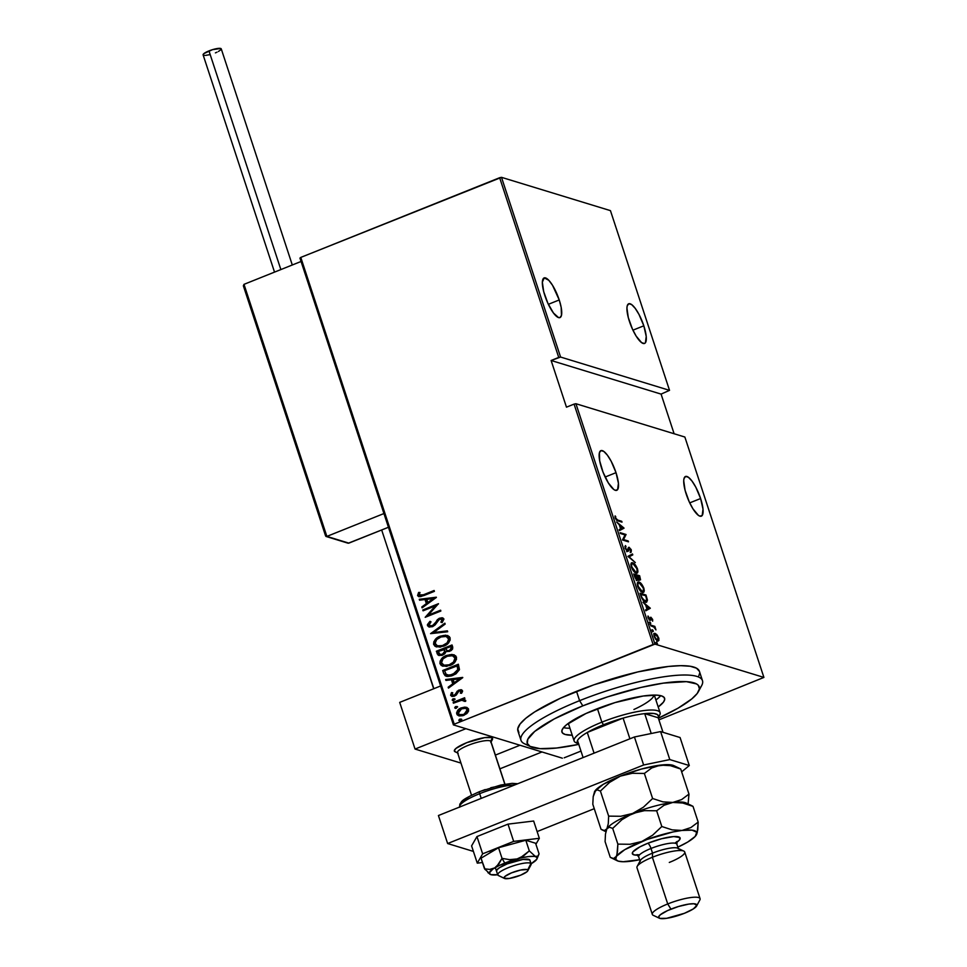 <?xml version="1.0" encoding="UTF-8"?>
<svg xmlns="http://www.w3.org/2000/svg" width="967" height="967" viewBox="0 0 967 967"><rect width="100%" height="100%" fill="white"/><g stroke="black" fill="none" stroke-linecap="round" stroke-linejoin="round"><path stroke-width="1.45" d="M616.015 472.67A21.371 6.007 -111.8 0 1 616.777 490.305A21.371 6.007 -111.8 0 1 601.631 468.27A21.371 6.007 -111.8 0 1 600.882 450.634A21.371 6.007 -111.8 0 1 616.015 472.67L605.149 477.021L616.015 472.67L611.18 461.271L607.397 455.191L603.831 451.444L601.027 450.586L599.407 452.749L599.685 460.848L603.045 472.186L608.352 482.944L613.815 489.495L615.35 490.305L617.599 489.64L618.433 483.319L616.015 472.67M559.228 299.951A21.371 6.007 -111.8 0 1 559.99 317.587A21.371 6.007 -111.8 0 1 544.856 295.564A21.371 6.007 -111.8 0 1 544.095 277.928A21.371 6.007 -111.8 0 1 559.228 299.951L548.362 304.315L559.228 299.951L552.52 285.289L548.773 280.273L544.24 277.867L542.342 282.171L543.72 291.732L547.902 303.324L553.475 313.03L558.563 317.599L559.845 317.647L561.464 315.472L561.186 307.385L559.228 299.951M643.817 325.806A21.371 6.007 -111.8 0 1 644.578 343.442A21.371 6.007 -111.8 0 1 629.432 321.419A21.371 6.007 -111.8 0 1 628.683 303.783A21.371 6.007 -111.8 0 1 643.817 325.806L632.938 330.17L643.817 325.806L638.982 314.42L635.198 308.34L631.632 304.581L628.828 303.723L627.208 305.898L626.93 308.038L628.296 317.587L632.478 329.179L636.153 336.093L641.617 342.644L644.421 343.503L645.4 342.777L646.222 336.468L643.817 325.806M700.604 498.525A21.371 6.007 -111.8 0 1 701.353 516.16A21.371 6.007 -111.8 0 1 686.219 494.125A21.371 6.007 -111.8 0 1 685.458 476.489A21.371 6.007 -111.8 0 1 700.604 498.525L689.725 502.876L700.604 498.525L695.769 487.126L691.985 481.046L688.419 477.299L685.615 476.441L683.995 478.605L683.717 480.744L685.083 490.293L689.266 501.885L692.94 508.799L698.404 515.351L699.927 516.16L702.187 515.496L703.009 509.174L700.604 498.525M654.961 644.119L575.933 403.723L684.866 437.036L763.906 677.42L654.961 644.119L763.906 677.42L658.914 719.859L763.906 677.42L684.866 437.036L575.933 403.723L574.072 404.109L653.112 644.506L454.248 724.186L300.785 257.415L499.649 177.723L558.733 357.427L551.117 360.486L566.469 407.167L574.072 404.109L566.469 407.167L551.117 360.486L560.582 357.053L501.498 177.336L610.443 210.637L669.527 390.354L560.582 357.053L669.527 390.354L661.077 394.101L669.527 390.354L610.443 210.637L501.498 177.336L560.582 357.053L558.733 357.427L499.649 177.723L501.498 177.336L300.785 257.415L454.248 724.186L654.961 644.119L653.112 644.506L574.072 404.109L575.933 403.723L654.961 644.119M656.581 642.354L657.391 643.949L656.762 642.439L657.137 644.034L656.363 643.043M652.459 629.783L653.257 631.378L652.628 629.88L653.003 631.463L652.241 630.472M649.909 622.035L650.706 623.63L650.078 622.132L650.453 623.715L649.691 622.724M650.32 608.219L643.019 602.223L645.654 605.052L646.996 609.137L645.533 609.899L645.835 610.806L650.32 608.219L649.486 608.787L650.32 608.219L643.019 602.223L645.654 605.052L646.996 609.137L645.533 609.899L645.835 610.806L650.32 608.219M639.235 583.077L637.7 582.436L639.066 582.17C637.422 581.433 636.951 582.799 637.64 586.268C639.344 590.051 640.94 592.046 642.402 592.239C644.058 593.001 644.542 591.623 643.829 588.093L643.829 588.093C642.112 584.334 640.517 582.364 639.066 582.17L637.797 582.303L637.205 583.935L638.812 588.83L642.402 592.239L643.841 591.973L644.288 590.462L641.979 584.576L639.574 582.388L638.172 582.533L639.03 582.944M632.889 563.809L631.354 563.169L632.732 562.903C631.088 562.165 630.617 563.531 631.294 567C633.01 570.784 634.606 572.766 636.056 572.972C637.724 573.733 638.208 572.355 637.495 568.826L637.495 568.826C635.778 565.066 634.183 563.096 632.732 562.903L631.463 563.036L630.871 564.668L632.478 569.563L636.056 572.972L637.35 572.851L637.942 571.195L635.645 565.296L633.24 563.108L631.838 563.265L632.696 563.676M627.595 551.347L628.755 549.667L627.958 549.993L628.755 549.667L628.925 548.555L628.175 548.857L629.481 548.156L631.149 552.242L631.33 550.054L629.179 547.31L627.801 550.344L626.701 550.767L627.329 550.513L625.238 548.507L626 546.512L624.875 546.512L626 546.512L625.431 545.593L625.093 548.12L627.039 551.057L628.417 551.021L629.481 548.156L631.149 552.242L631.088 549.437L628.768 547.298L627.148 550.441L625.782 548.555L625.431 545.593L625.093 548.12L628.054 551.347M623.933 527.994L616.644 521.999L619.279 524.839L620.621 528.913L619.158 529.674L619.46 530.593L624.005 528.212L623.111 528.574L623.933 527.994L616.644 521.999L619.279 524.839L620.621 528.913L619.158 529.674L619.46 530.593L623.933 527.994M617.792 520.089L616.221 519.074L615.109 515.882L615.266 518.227L616.716 520.343L622.011 522.132L621.733 521.298L616.898 520.451L621.733 521.298L617.792 520.089L615.822 518.264L615.109 515.882L615.193 518.01L618.01 520.911L622.011 522.132L621.733 521.298L620.887 521.793L616.898 520.451L617.792 520.089M620.427 533.518L625.081 534.944L622.567 540.009L628.49 541.822L628.212 540.988L623.546 539.562L626.072 534.497L620.149 532.684L620.427 533.518L625.081 534.944L622.506 539.828L628.49 541.822L628.212 540.988L623.546 539.562L626.072 534.497L620.149 532.684L620.427 533.518M627.934 556.351L635.307 562.564L629.106 556.811L632.781 554.889L632.478 553.97L627.934 556.351L635.307 562.564L629.106 556.811L632.781 554.889L632.478 553.97L627.934 556.351M637.253 580.115L638.147 578.665L639.755 580.127L639.634 575.752L638.74 576.114L633.953 574.652L639.634 575.752L633.723 573.951L635.21 578.036L637.253 580.115L638.147 578.665L639.405 579.97L640.553 579.813L639.634 575.752L633.723 573.951L634.57 576.537L637.785 580.115L636.89 580.478M645.557 602.054L647.419 599.999L646.742 600.265L647.419 599.999L645.98 595.019L645.074 595.382L640.287 593.919L645.98 595.019L640.057 593.218L643.007 600.132L646.633 602.115L647.443 600.205L645.98 595.019L640.057 593.218L641.048 596.228C642.62 600.036 644.131 601.982 645.557 602.054L646.693 602.09L645.799 602.453M652.652 619.472L650.731 617.224L649.498 619.4L647.999 615.991L649.606 620.161L650.598 620.246L651.19 618.094L652.652 621.189L652.652 619.472L650.9 617.248L650.078 619.424L651.19 618.094L652.652 621.189L652.652 619.472M650.525 625.057L654.139 627.22L655.952 629.916L654.852 626.374L650.525 625.057L653.789 626.967L655.952 629.916L654.852 626.374L650.525 625.057M658.152 640.033L658.019 640.831L658.914 640.468L658.708 637.918L656.569 634.352L654.574 633.433L653.982 635.597L655.469 639.042L658.08 641.073L658.95 638.776L657.294 635.198L655.227 633.458L653.632 633.808M299.951 258.104L453.414 724.887L562.359 758.188L453.414 724.887L454.248 724.186L453.414 724.887L299.951 258.104L300.785 257.415L299.951 258.104M564.208 757.802L580.974 751.081L564.208 757.802M674.108 433.736L661.077 394.101L551.117 360.486L661.077 394.101L674.108 433.736M458.914 715.846L456.738 713.948L458.745 715.798L463.882 715.35L467.617 712.727L468.596 709.198L464.68 707.107L460.933 708.013L457.971 710.116L456.593 712.909L457.234 714.855L459.325 715.943L462.915 715.689L466.807 713.573L468.584 711.083L468.415 708.763L466.735 707.409M453.16 702.344L453.426 703.19L462.081 700.108L463.677 700.265L464.208 701.401L465.756 700.652L463.205 699.274L464.885 698.597L464.607 697.763L453.16 702.344L464.68 697.969L453.16 702.344L453.426 703.19L461.271 700.241L465.586 701.401L465.707 700.41L463.205 699.274L464.885 698.597L464.607 697.763L453.16 702.344M462.528 690.752L460.921 689.713L458.467 690.281L455.288 694.584L453.644 695.43L452.157 694.995L452.725 692.747L451.48 692.59L450.598 695.285L451.831 696.361L454.067 696.264L456.267 695.031L458.987 691.018L460.993 691.054L460.352 693.109L461.525 693.303L462.564 691.453L461.537 689.822L458.914 690.087L454.272 695.261L452 694.693L452.725 692.747L451.48 692.59L450.598 695.285L451.734 696.325L454.611 696.071L459.24 690.897L461.114 691.284L460.352 693.109L461.525 693.303L462.528 690.752M443.672 673.516L445.158 675.752L447.697 676.465L451.662 675.873L455.94 673.866L459.385 669.78L458.358 664.232L442.693 670.506L443.672 673.516L443.031 670.614L443.672 673.516L446.162 676.223L452.943 675.413L459.458 669.49L458.358 664.232L442.693 670.506L458.431 664.438L443.031 670.614L443.672 673.516M436.347 651.238L438.124 655.106L441.907 655.372L444.796 653.801L446.041 651.589L451.045 650.646L452.592 649.014L452.737 647.153L452.024 644.965L436.347 651.238L452.097 645.17L436.347 651.238L438.873 655.457L442.656 655.118L446.041 651.589L449.728 651.335L452.629 646.79L452.024 644.965L436.347 651.238M430.569 633.651L447.685 631.765L447.395 630.847L433.627 632.539L445.171 624.09L444.868 623.183L430.569 633.651L444.953 623.461L430.569 633.651L447.685 631.765L447.395 630.847L433.627 632.539L445.171 624.09L444.868 623.183L430.569 633.651M423.062 610.818L435.392 605.874L425.19 617.309L440.867 611.023L440.601 610.189L428.236 615.145L438.462 603.698L422.784 609.984L423.062 610.818L435.392 605.874L425.19 617.309L440.867 611.023L440.601 610.189L428.236 615.145L438.462 603.698L422.784 609.984L423.062 610.818M423.691 594.681L419.859 595.539L419.158 594.572L419.992 592.481L418.614 592.445L417.659 595.72L420.5 596.687L434.401 591.345L434.123 590.499L424.029 594.79L434.195 590.716L424.029 594.79L419.207 594.935L419.992 592.481L418.614 592.445L417.575 595.515L418.759 596.639L423.812 595.587L434.401 591.345L434.123 590.499L423.691 594.681M436.322 597.207L419.267 599.298L419.569 600.205L425.033 599.54L426.374 603.613L421.793 606.974L422.095 607.88L436.395 597.413L419.267 599.298L419.569 600.205L425.033 599.54L426.374 603.613L421.793 606.974L422.095 607.88L436.322 597.207M427.474 625.625L429.058 626.991L432.612 626.664L435.126 624.924L439.356 619.267L442.161 619.267L440.904 622.216L442.137 622.615L443.962 619.049L441.992 617.756L438.933 618.481L433.784 624.851L431.318 626.084L429.082 624.996L431.004 621.829L429.94 621.334L427.402 624.646L427.813 625.722L430.279 621.443L427.474 625.625L428.961 626.954L432.612 626.664L439.888 619.013L442.318 619.581L440.904 622.216L442.137 622.615L443.962 619.049L442.656 617.889L439.538 618.203L432.358 625.818L430.206 626L429.082 624.996L431.004 621.829L429.94 621.334L427.474 625.625M436.528 646.947L433.687 644.506L436.371 646.899L443.575 646.21C447.83 644.844 450.006 642.04 450.138 637.821L447.407 635.464L438.909 636.769L433.857 641.665L433.591 644.167L434.896 646.186L440.215 647.141L447.286 644.095L450.211 639.997L449.413 636.624L445.642 635.174L440.19 636.189L447.588 635.524M442.874 666.215L440.021 663.773L442.705 666.166L449.909 665.477C454.164 664.111 456.351 661.319 456.472 657.101L453.753 654.732L445.243 656.037L440.19 660.944L439.925 663.435L441.23 665.465L446.549 666.408L453.62 663.362L456.545 659.264L455.747 655.892L451.976 654.441L446.536 655.457L453.922 654.792M462.697 677.42L445.654 679.523L445.944 680.43L451.42 679.765L452.749 683.838L448.168 687.199L448.47 688.105L462.77 677.637L445.654 679.523L445.944 680.43L451.42 679.765L452.749 683.838L448.168 687.199L448.47 688.105L462.697 677.42M452.834 700.579L452.193 700.12L453.777 700.434L454.804 699.081L452.822 698.972L452.169 700.011L452.907 700.579L454.841 699.31L453.221 698.766L455.143 699.177M457.355 706.829L455.771 706.514L454.744 707.88L455.372 708.315L454.744 707.88L456.327 708.195L457.355 706.829L455.372 706.72L454.72 707.759L455.457 708.327L457.391 707.058L455.771 706.514L457.693 706.925M461.489 719.4L459.905 719.085L458.878 720.439L459.494 720.886L458.878 720.439L460.461 720.753L461.489 719.4L459.506 719.291L458.841 720.21L459.579 720.899L461.513 719.629L459.905 719.085L461.827 719.496M418.941 596.687L417.575 595.515L418.614 592.445L419.932 592.578L418.953 592.553L417.841 594.79L419.134 596.76M420.089 595.599L419.207 594.935M419.545 595.043L424.029 594.79L421.697 595.612M421.008 595.732L419.92 595.515M422.337 607.711L421.793 606.974L426.713 603.722L425.371 599.637L426.713 603.722L422.132 607.071L422.337 607.711M419.871 600.181L419.267 599.298L436.371 597.34L419.605 599.407L419.871 600.181M433.675 598.621L427.849 602.55L426.785 599.322L433.675 598.621M423.328 610.709L422.784 609.984L438.462 603.94L423.123 610.08L423.328 610.709M428.574 615.242L440.662 610.407L428.574 615.242M425.504 617.188L435.73 605.983L425.504 617.188M430.375 626.048L434.123 624.96L437.338 619.69L439.538 618.203L442.826 617.937M442.245 619.134L442.644 620.463L441.242 622.313L442.137 622.603L440.904 622.216L442.656 619.69L441.714 618.916M441.895 618.965L442.318 619.581M429.13 627.003L427.813 625.722L429.396 627.087M442.934 617.973L438.16 619.327L433.458 625.516L429.989 625.842M433.965 632.648L447.431 630.992L433.965 632.648M440.19 636.189C436.008 637.567 433.832 640.335 433.687 644.506L434.026 644.614C434.171 640.444 436.347 637.664 440.529 636.298L440.19 636.189M447.999 635.645L443.212 635.488L438.015 637.579M436.891 638.401L435.815 639.38M434.92 640.492L433.857 643.913L435.827 646.657M433.845 643.188L433.857 643.913M437.797 645.98L443.648 645.472L437.616 645.92L435.283 643.829C435.355 640.432 437.084 638.16 440.481 637.023L446.162 636.467L448.543 638.51C448.458 641.943 446.718 644.24 443.309 645.376L443.648 645.472C447.056 644.336 448.797 642.052 448.881 638.619L446.5 636.576L448.954 638.897L447.866 642.475L443.648 645.472L438.643 646.198M446.174 636.467L448.664 639.09L447.141 642.825L442.221 645.751L437.229 645.787L435.15 643.26L436.673 639.562L441.556 636.649L446.343 636.528M439.054 655.505L437.205 653.837L436.685 651.347L437.688 654.308L439.163 655.541M440.263 654.502L442.729 654.381L444.977 651.601L444.59 649.764L444.639 651.492L442.39 654.272L440.094 654.454L438.232 651.432L444.397 649.208L444.977 651.601L444.252 653.329L442.161 654.562L439.888 654.296M447.383 650.755L449.764 650.61L451.408 647.697L449.425 650.513L447.213 650.706L445.666 648.458L451.033 646.548L451.251 649.522L449.147 650.815L447.31 650.718M451.069 647.588L450.912 649.413L448.809 650.706L446.73 650.477L445.666 648.458L450.695 646.439L451.069 647.588M446.536 655.457C442.342 656.835 440.166 659.603 440.021 663.773L440.36 663.882C440.505 659.712 442.681 656.944 446.875 655.566L446.536 655.457M454.333 654.925L449.558 654.756L444.349 656.847M443.224 657.669L442.161 658.66M441.254 659.76L440.203 663.181L442.161 665.925M440.178 662.455L440.203 663.181M454.973 657.355L455.07 660.207L452.967 663.011L448.893 665.127L444.977 665.465M444.131 665.248L449.981 664.752L443.95 665.187L441.617 663.096C441.689 659.699 443.418 657.427 446.814 656.291L452.496 655.735L454.877 657.778C454.792 661.223 453.052 663.507 449.643 664.643L449.981 664.752C453.39 663.604 455.131 661.319 455.215 657.886L452.834 655.844L454.635 656.895M452.508 655.747L454.961 658.068L453.475 662.093L449.099 664.849L444.095 665.236L441.532 662.818L443.007 658.829L447.89 655.916L452.677 655.795M446.331 676.271L444.01 673.624L446.718 676.38M447.685 675.232L453.015 674.676L458.14 669.696L457.028 665.707L457.802 669.587L452.677 674.567L447.516 675.184L446.258 674.47L444.566 670.711L457.367 665.816L458.177 669.285L457.464 671.449L454.671 673.89L451.396 675.208M450.042 675.449L447.286 675.063M448.712 687.924L448.168 687.199L453.088 683.935L451.758 679.861L453.088 683.935L448.712 687.924M446.246 680.393L445.654 679.523L462.746 677.565L445.992 679.62L446.246 680.393M460.05 678.846L454.224 682.762L453.16 679.547L460.05 678.846M460.618 690.849L461.501 691.647L460.691 693.206L461.452 691.393L460.57 690.801L461.114 691.284M461.452 691.393L459.579 691.006M451.915 696.385L450.598 695.285L451.48 692.59L452.677 692.795L451.819 692.698L450.852 694.657L452.169 696.458M452.919 695.406L452 694.693M452.338 694.802L454.611 695.37L457.258 691.127L461.694 689.882M461.755 689.894L458.382 690.619L455.397 694.898L452.737 695.309M461.259 689.822L460.244 689.894M454.804 699.081L453.221 698.766L452.193 700.12L453.777 700.434M452.193 700.12L453.221 698.766M454.442 698.718L452.556 699.77L453.245 700.688M464.595 700.93L463.616 700.241M453.704 703.082L453.487 702.453L453.704 703.082M463.229 700.193L464.498 700.749M454.744 707.88L456.327 708.195M456.992 706.466L455.082 707.977L455.771 706.514M455.191 708.17L455.795 708.436M467.013 707.493L461.404 707.82C458.334 708.847 456.775 710.89 456.738 713.948L457.077 714.057C457.113 710.999 458.672 708.944 461.743 707.917L465.792 707.191M466.577 707.373L462.806 707.554L458.684 709.838L456.932 713.017L458.346 715.592M459.905 708.871L459.071 709.488M457.149 711.978L456.932 713.017M465.816 708.4L467.617 710.262L466.565 712.836L463.193 714.879L459.446 714.673M459.966 714.927L463.93 714.625L459.796 714.879L458.153 713.38L461.67 708.654L465.574 708.327L467.194 709.766L463.93 714.625L467.532 709.863L465.743 708.388M458.878 720.439L460.461 720.753M461.126 719.037L459.216 720.548L459.905 719.085M427.849 602.55L426.785 599.322L433.337 598.525L427.849 602.55M444.252 649.655L444.578 651.976L443.212 653.849L440.65 654.562L439.151 653.777L438.232 651.432L444.252 649.655M457.028 665.707L457.802 669.587L455.856 672.73L449.389 675.377L446.017 674.204L444.566 670.711L457.028 665.707M454.224 682.762L453.16 679.547L459.712 678.737L454.224 682.762M463.592 714.516L459.107 714.577L458.201 711.797L460.945 708.98L465.478 708.303L467.025 709.391L467.23 710.975L463.592 714.516M614.976 516.837L615.725 516.535L614.976 516.837M622.833 527.752L620.609 528.864L619.545 525.649L622.833 527.752L621.092 528.671L620.028 525.456L622.833 527.752M620.379 533.385L626.072 534.497L622.639 539.912L628.212 540.988L627.353 541.484L622.639 539.912L625.178 534.848L620.379 533.385M626.894 550.707L627.269 549.256M629.179 547.31L628.453 547.576M628.393 547.709L629.094 548.192M630.424 550.404L630.254 552.604M627.51 551.383L627.861 550.03L626.701 551.71M630.593 551.903L630.557 550.888M629.312 548.41L628.284 547.673M631.608 554.429L631.886 555.239L632.781 554.889L628.538 556.992L631.886 555.239L631.608 554.429M636.056 572.972L637.108 572.984L636.213 573.346M630.871 564.498L632.188 563.737L633.868 564.184L636.902 568.681C637.495 571.57 637.12 572.718 635.79 572.126L631.898 567.158C631.318 564.293 631.681 563.157 633.01 563.737L636.902 568.681L637.048 571.557M632.732 562.903L631.705 562.891M635.923 572.367L635.089 572.537M635.186 572.561L636.6 572.138L635.017 572.44L635.79 572.126L631.415 567.339L631.753 564.16L633.01 563.737M638.861 580.478L637.241 579.015L636.359 580.478M637.084 580.333L637.265 579.257M638.982 579.559L639.755 579.293L638.836 579.535L639.465 579.281L636.927 576.018L639.308 576.405L639.465 579.281L637.41 575.824L639.308 576.405L639.465 579.281M637.882 579.148L637.35 578.387M638.571 579.644L638.788 577.915M636.806 575.643L637.495 577.94L636.346 579.535L636.987 579.281L634.122 575.16L636.806 575.643L637.555 578.326L636.987 579.281L634.606 574.966L636.806 575.643M636.383 579.644L636.987 579.281M636.093 579.632L636.6 578.302M642.402 592.239L643.442 592.251L642.547 592.614M639.066 582.17L638.039 582.158M641.532 591.828L642.946 591.405L640.263 590.039L637.749 586.618L638.087 583.427L639.344 583.016L643.236 587.96C643.829 590.837 643.454 591.985 642.124 591.393L638.232 586.425C637.652 583.572 638.015 582.424 639.344 583.016L637.724 583.331M642.257 591.647L641.423 591.804M642.124 591.393L643.393 590.982L643.333 588.226L641.496 584.733L639.344 583.016M646.572 600.87L643.949 600.41L641.907 598.404L640.819 595.563L640.94 594.234L645.642 595.672L646.693 599.322L645.279 601.22L642.378 598.21L640.456 594.427L645.642 595.672L646.742 599.685L646.198 602.175M646.029 602.332L646.56 600.761M645.255 601.607L644.542 601.619M645.279 601.22L644.663 601.643M649.208 607.977L646.983 609.089L645.92 605.862L649.208 607.977L647.467 608.896L646.403 605.668L649.208 607.977M651.214 619.642L649.981 618.578M650.598 620.246L650.779 619.122L649.739 619.545L647.999 615.991L648.095 617.877L650.042 620.379M647.89 616.97L648.591 616.692L647.89 616.97M649.171 619.762L649.268 618.807M650.211 617.708L650.815 618.179M650.839 618.215L650.187 617.683M649.981 623.304L650.67 623.026L649.981 623.304M650.453 623.715L650.67 623.026M650.755 625.758L654.852 626.374L654.091 627.184L650.755 625.758M652.532 631.052L653.221 630.774L652.532 631.052M653.003 631.463L653.221 630.774M654.139 633.772L655.227 633.458C654.03 632.938 653.692 633.965 654.236 636.552L657.705 641L658.914 640.468L656.811 641.363M657.705 641L658.914 640.468M655.227 633.458L654.321 633.82L655.143 634.255M655.191 634.292L653.982 633.748M657.802 641.181L658.152 639.864M658.176 637.761L656.726 640.444L657.427 640.166L654.345 636.878L655.493 634.292L658.237 637.942L658.128 640.069L656.496 639.562L654.828 636.902L654.792 634.4L656.774 635.271L658.176 637.761M653.885 634.763L655.493 634.292M656.666 643.623L657.355 643.345L656.666 643.623M657.137 644.034L657.355 643.345M637.06 571.715L635.79 572.126M702.477 680.659L699.407 671.316A95.528 20.222 161.8 0 0 576.525 691.332L579.596 700.664A95.528 20.222 161.8 0 0 524.513 743.78L530.629 746.693A90.499 19.159 -18.2 0 1 582.811 705.85L579.596 700.664L576.525 691.332A95.528 20.222 161.8 0 0 517.913 730.992L520.983 740.323A95.528 20.222 -18.2 0 1 579.596 700.664A95.528 20.222 -18.2 0 1 702.477 680.659A95.528 20.222 -18.2 0 1 699.419 688.734M698.488 691.502L701.691 685.53A95.528 20.222 161.8 0 0 579.596 700.664L582.811 705.85A90.499 19.159 -18.2 0 1 698.488 691.502A90.499 19.159 -18.2 0 1 658.37 718.203L678.121 708.134L691.804 698.899L697.219 693.472L699.407 688.867L698.283 685.289L696.482 683.923L686.401 681.65L663.386 683.125L640.867 687.464L607.53 696.869L582.811 705.85L554.284 718.916L534.727 731.415L527.813 739.259L527.281 743.369L530.049 746.391L540.142 748.663L556.521 748.035L578.774 744.372A90.499 19.159 -18.2 0 1 530.629 746.693M654.018 695.08A45.244 9.585 -18.2 0 1 633.905 709.5M595.08 709.597A54.043 11.447 -18.2 0 1 664.607 698.271A54.043 11.447 -18.2 0 1 658.201 706.974L663.398 702.199L664.704 699.455L664.039 697.316L661.416 695.865L656.944 695.152L643.2 696.022L614.891 702.634L586.038 713.465L566.36 724.863L563.132 728.115L561.827 730.859L562.492 732.998L565.115 734.449L572.234 735.234A54.043 11.447 -18.2 0 1 561.924 732.043A54.043 11.447 -18.2 0 1 595.08 709.597M657.874 698.44L655.904 699.963A54.043 11.447 161.8 0 0 660.727 695.672M528.248 745.013A95.528 20.222 -18.2 0 1 520.983 740.323M699.431 671.376L696.506 668.185L690.196 666.251L680.768 665.671L668.56 666.444L637.797 671.92L593.738 684.866L560.534 698.174L534.654 711.93L525.758 718.324L520.053 724.053L517.744 728.9L518.928 732.684M698.863 675.715L699.588 673.407M563.507 727.643A54.043 11.447 161.8 0 0 569.938 728.236M577.674 743.212A45.244 9.585 -18.2 0 1 574.12 740.964A45.244 9.585 -18.2 0 1 601.873 722.168L603.493 724.767A42.729 9.054 -18.2 0 1 623.099 718.106L587.271 732.466L594.076 753.16L587.271 732.466L623.099 718.106L603.493 724.767L587.271 732.466A42.729 9.054 161.8 0 0 577.517 740.553L577.444 742.898L578.629 743.937A42.729 9.054 -18.2 0 1 577.517 740.553A42.729 9.054 -18.2 0 1 587.271 732.466A42.729 9.054 -18.2 0 1 603.493 724.767L601.873 722.168A45.244 9.585 161.8 0 0 575.788 742.596L578.846 744.058M658.116 717.997L659.712 715A45.244 9.585 161.8 0 0 601.873 722.168L597.437 708.666L601.873 722.168A45.244 9.585 -18.2 0 1 660.086 712.691A45.244 9.585 -18.2 0 1 658.563 716.62M644.699 713.634L658.225 717.768L658.563 716.499L657.415 714.553L653.897 713.477L644.699 713.634A42.729 9.054 -18.2 0 1 658.225 717.768L663.011 732.309L658.225 717.768L644.699 713.634A42.729 9.054 161.8 0 0 623.099 718.106A42.729 9.054 -18.2 0 1 644.699 713.634L651.226 733.506L644.699 713.634M623.099 718.106L629.904 738.8L623.099 718.106M577.517 740.553L583.101 757.56L577.517 740.553M492.118 739.948L492.614 738.921L491.381 737.579L484.6 737.64L466.698 742.692A20.114 4.255 -18.2 0 1 492.566 738.486L492.566 738.462A20.114 4.255 -18.2 0 0 492.276 738.039A20.114 4.255 161.8 0 0 469.841 741.508A20.114 4.255 161.8 0 0 454.659 751.492L457.621 752.906L454.659 751.492A20.114 4.255 -18.2 0 1 454.357 751.045A20.114 4.255 -18.2 0 1 466.698 742.692L456.013 748.373L454.321 750.61L455.554 751.939M460.969 763.096L415.048 749.05L399.697 702.38L415.048 749.05L465.864 728.695L415.048 749.05L460.969 763.096M440.626 685.978L399.697 702.38L440.626 685.978M495.394 755.094L519.992 745.243L495.394 755.094M458.165 753.233L455.106 751.77A20.114 4.255 161.8 0 1 454.659 751.492A20.114 4.255 -18.2 0 0 455.711 751.988A20.114 4.255 -18.2 0 1 454.357 751.045A20.114 4.255 -18.2 0 1 470.989 741.109A20.114 4.255 -18.2 0 1 492.276 738.039L490.692 741.218L492.276 738.039A20.114 4.255 161.8 0 1 492.408 739.513L490.801 742.499M498.899 875.715A17.599 3.723 -18.2 0 1 497.993 875.28L504.23 878.266A12.571 2.659 -18.2 0 1 513.707 872.029A12.571 2.659 -18.2 0 1 527.728 869.865L530.895 863.507A17.599 3.723 161.8 0 0 511.265 866.541A17.599 3.723 161.8 0 0 497.993 875.28A17.599 3.723 -18.2 0 1 497.727 874.893A17.599 3.723 -18.2 0 1 512.268 866.19A17.599 3.723 -18.2 0 1 530.895 863.507L529.674 859.772L530.895 863.507A17.599 3.723 -18.2 0 1 531.161 863.894L529.928 860.159A17.599 3.723 -18.2 0 0 507.3 863.845L522.966 859.433L529.747 859.856M457.778 752.979A17.599 3.723 -18.2 0 1 471.062 744.252A17.599 3.723 -18.2 0 1 490.692 741.218A17.599 3.723 161.8 0 0 472.065 743.901A17.599 3.723 161.8 0 0 457.512 752.592L471.521 795.2M504.834 784.225L490.692 741.218L504.834 784.225M504.955 784.201L490.946 741.604A17.599 3.723 161.8 0 0 490.692 741.218A17.599 3.723 -18.2 0 1 490.97 742.064M504.23 878.266L509.271 878.471L520.488 875.244L527.015 871.702L527.946 870.336L527.063 869.538L520.621 870.034L511.458 872.887L504.943 876.428L504.23 878.266L497.993 875.28A17.599 3.723 161.8 0 0 498.38 875.522L504.496 878.447A12.571 2.659 -18.2 0 1 504.23 878.266M527.813 870.771L531.016 864.8A17.599 3.723 161.8 0 0 530.895 863.507L527.728 869.865A12.571 2.659 -18.2 0 1 527.813 870.771A12.571 2.659 -18.2 0 1 516.813 876.586A12.571 2.659 -18.2 0 1 504.496 878.447M243.358 285.809L243.998 284.346L326.363 536.516L348.277 543.224L388.444 527.269L348.869 543.128L326.87 536.407L383.935 513.55L326.87 536.407L243.998 284.346L301.063 261.477L243.998 284.346L243.358 285.809L325.577 535.706L243.624 286.437M499.903 768.825L541.991 751.963L499.903 768.825M433.712 688.746L399.987 586.159L433.712 688.746M292.3 264.994L221.262 48.906A9.549 2.019 161.8 0 0 208.969 50.9L280.865 269.575L208.969 50.9A9.549 2.019 161.8 0 0 203.106 54.865L274.531 272.114M204.46 55.421L203.094 54.66L203.892 53.608L212.474 49.668L220.694 48.471L221.044 49.595L218.409 51.493M216.995 52.182L215.399 52.871M210.129 54.599L205.548 55.409M537.132 831.572L594.27 808.678L537.132 831.572M681.662 771.859L689.29 765.538L669.793 759.578L643.635 764.994L447.636 843.538L473.419 851.419L447.636 843.538L438.426 815.532L634.425 736.987L438.426 815.532L447.636 843.538L643.635 764.994L634.425 736.987L643.635 764.994L669.793 759.578L660.594 731.572L634.425 736.987L660.594 731.572L680.079 737.531L660.594 731.572L669.793 759.578L689.29 765.538L680.079 737.531L689.29 765.538L681.662 771.859M459.567 807.058A32.685 6.914 -18.2 0 1 479.656 793.677A2.514 0.701 -111.8 0 1 479.559 791.61A2.514 0.701 -111.8 0 1 479.741 791.61A2.514 0.701 68.2 0 0 479.559 791.61A2.514 0.701 68.2 0 0 479.656 793.677A32.685 6.914 161.8 0 0 459.567 807.058M481.203 798.391L479.656 793.677L481.203 798.391M514.843 784.914A32.685 6.914 161.8 0 0 479.656 793.677A32.685 6.914 -18.2 0 1 510.806 785.204M470.228 795.962L463.713 800.132L461.174 803.468M517.031 784.032L514.263 783.548M510.83 783.572L490.789 787.718M485.18 789.568L479.741 791.61M496.917 866.19L494.693 867.907A25.142 5.319 -18.2 0 1 504.762 863.072L502.03 858.37L498.863 863.93L494.693 867.907L489.725 869.406L484.527 868.837L481.022 858.2L498.537 847.733L525.818 840.25L529.312 850.887L520.609 857.608L517.091 858.938L509.573 859.651L502.03 858.37L498.537 847.733L502.03 858.37L496.917 866.19M531.125 863.773L531.741 863.41A25.142 5.319 -18.2 0 1 531.125 863.773L536.842 859.179L537.036 857.656L535.609 856.689A25.142 5.319 -18.2 0 1 536.999 858.853L539.078 853.873L535.585 843.236L539.078 853.873L537.749 856.23L528.381 856.593L520.137 858.14L499.25 865.489L492.868 869.067L489.29 872.959L490.825 874.639L498.053 874.724M539.078 853.873L537.749 856.23L535.609 856.689L529.312 850.887L523.812 855.735L517.091 858.938L509.573 859.651L502.03 858.37L504.762 863.072A25.142 5.319 -18.2 0 1 517.091 858.938A25.142 5.319 -18.2 0 1 535.609 856.689L529.312 850.887L525.818 840.25L498.537 847.733L481.022 858.2L485.096 869.551M487.876 872.621L490.825 874.639A25.142 5.319 -18.2 0 1 490.039 874.301A25.142 5.319 -18.2 0 1 494.693 867.907L489.725 869.406L484.527 868.837L490.825 874.639A25.142 5.319 -18.2 0 0 497.691 874.772M525.818 840.25L535.585 843.236L525.818 840.25M496.687 871.472L496.893 869.877L499.588 867.641L507.3 863.845A17.599 3.723 -18.2 0 0 496.494 871.158L496.494 871.158M536.999 858.853A25.142 5.319 -18.2 0 1 531.741 863.41L531.741 863.41M507.989 824.138L513.67 841.399L482.642 853.837L476.961 836.564L507.989 824.138L533.651 821.019L539.332 838.292L533.651 821.019L507.989 824.138L476.961 836.564L482.642 853.837L477.275 863.156L471.594 845.883L476.961 836.564L471.594 845.883L477.275 863.156L482.448 862.528L477.275 863.156L482.642 853.837L513.67 841.399L507.989 824.138M535.911 844.239L539.332 838.292L513.67 841.399L539.332 838.292L535.911 844.239M676.755 844.01A20.114 4.255 161.8 0 0 651.009 848.458A20.114 4.255 161.8 0 0 638.667 856.81L640.202 861.476A20.114 4.255 -18.2 0 1 652.544 853.124L652.387 857.27L652.544 853.124A20.114 4.255 161.8 0 0 640.372 860.449L637.168 866.432A25.142 5.319 -18.2 0 1 652.387 857.27A25.142 5.319 161.8 0 0 636.963 867.713L652.314 914.383A25.142 5.319 -18.2 0 1 667.726 903.952A25.142 5.319 161.8 0 0 653.233 915.302L659.361 918.215A20.114 4.255 -18.2 0 1 670.953 909.137L667.726 903.952L652.387 857.27L667.726 903.952A25.142 5.319 -18.2 0 1 700.072 898.681L684.721 852.012A25.142 5.319 161.8 0 0 652.387 857.27A25.142 5.319 -18.2 0 1 683.79 851.093A25.142 5.319 -18.2 0 1 669.297 862.443M696.663 905.946L699.866 899.963A25.142 5.319 161.8 0 0 667.726 903.952L670.953 909.137A20.114 4.255 -18.2 0 1 696.663 905.946A20.114 4.255 -18.2 0 1 684.491 913.271L693.303 908.932L696.869 905.366L693.98 903.758L688.855 904.085L678.326 906.55L667.593 910.576L660.268 914.818L658.587 917.042L659.808 918.384L666.589 918.324L684.491 913.271A20.114 4.255 -18.2 0 1 659.361 918.215M674.954 843.176L677.081 841.459L676.876 844.239A20.114 4.255 161.8 0 0 651.009 848.458A5.028 1.414 68.2 0 0 647.781 843.272A25.142 5.319 -18.2 0 1 674.615 836.528A25.142 5.319 -18.2 0 1 676.755 842.317L679.559 839.827L679.849 837.555L673.685 836.576L661.646 838.715L647.781 843.272A5.028 1.414 -111.8 0 1 651.009 848.458L652.544 853.124L651.009 848.458A20.114 4.255 161.8 0 0 638.788 857.04M605.862 831.717L601.051 829.323L592.807 804.266L593.194 796.663L595.72 790.257L597.11 789.834L600.41 791.054L608.654 816.124L608.267 823.727L606.865 828.864L604.363 830.544L601.051 829.323L592.807 804.266L593.194 796.663L594.596 791.526A42.729 9.054 161.8 0 0 594.512 791.671A42.729 9.054 161.8 0 0 594.5 791.695L597.11 789.834L600.41 791.054L609.609 782.376L620.379 776.114L632.285 773.286L644.373 773.443L651.71 767.967L655.904 766.13L665.381 764.97L670.433 765.671L680.732 769.031L679.015 768.136L680.732 769.031L688.975 794.1L680.732 769.031L670.433 765.671L660.534 765.102A42.729 9.054 161.8 0 0 620.379 776.114L632.285 773.286L644.373 773.443L652.616 798.512L644.373 773.443L651.71 767.967L660.534 765.102L641.339 769.067L620.379 776.114A42.729 9.054 161.8 0 0 594.596 791.526L594.5 791.683M691.816 805.704L686.05 802.961A42.729 9.054 161.8 0 0 672.814 802.441L662.915 801.861L652.616 798.512L643.418 807.191L632.648 813.452A42.729 9.054 -18.2 0 1 672.814 802.441L681.638 799.576L688.975 794.1L688.033 804.689L688.975 794.1L681.638 799.576L672.814 802.441L662.915 801.861L652.616 798.512L643.418 807.191L632.648 813.452L620.729 816.281L608.654 816.124L600.41 791.054L609.609 782.376L620.379 776.114L603.263 784.322L594.596 791.526M696.385 834.859L696.397 834.847A42.729 9.054 -18.2 0 1 677.831 847.165L687.73 842.039L695.2 836.431L696.736 832.261L692.106 830.157L682.013 830.448L672.996 831.958L646.947 839.501L624.755 849.679L613.562 858.551L610.262 857.33L605.088 841.604L605.475 834.001L606.865 828.864L609.379 827.184L612.691 828.405L621.89 819.714L627.063 816.196L638.486 811.615L644.53 810.636L656.653 810.781L663.991 805.306L672.814 802.441A42.729 9.054 161.8 0 0 632.648 813.452A42.729 9.054 161.8 0 0 606.865 828.864L609.379 827.184L612.691 828.405L621.89 819.714L632.648 813.452L620.729 816.281L608.654 816.124L608.267 823.727L606.865 828.864A42.729 9.054 161.8 0 0 606.78 829.021A42.729 9.054 -18.2 0 1 606.865 828.864A42.729 9.054 -18.2 0 1 632.648 813.452L644.53 810.636L656.653 810.781L663.991 805.306L672.814 802.441A42.729 9.054 -18.2 0 1 687.561 804.326L687.561 804.326M606.78 829.021L606.78 829.021A42.729 9.054 161.8 0 0 606.78 829.033L604.363 830.544M679.535 768.354L673.769 765.61A42.729 9.054 161.8 0 0 660.534 765.102L670.614 764.812L675.244 766.904M696.397 834.847L697.787 829.746L698.174 822.107L693.013 806.369L682.702 803.009L672.814 802.441L682.702 803.009L693.013 806.369L691.296 805.475L693.013 806.369L698.174 822.107L690.849 827.583L682.013 830.448L672.125 829.867L661.815 826.519L652.628 835.198L641.858 841.459A42.729 9.054 -18.2 0 1 682.013 830.448A42.729 9.054 -18.2 0 1 696.482 834.69A42.729 9.054 -18.2 0 1 696.397 834.847L696.482 834.678M697.231 832.696L698.174 822.107L690.849 827.583L682.013 830.448L672.125 829.867L661.815 826.519L656.653 810.781L661.815 826.519L652.628 835.198L641.858 841.459L629.976 844.276L617.865 844.131L612.691 828.405L617.865 844.131L617.478 851.734L615.749 859.458L618.167 861.113L623.183 861.73L639.622 859.723A42.729 9.054 -18.2 0 1 630.46 861.271A42.729 9.054 -18.2 0 1 617.212 860.751A42.729 9.054 -18.2 0 1 616.076 856.871A42.729 9.054 -18.2 0 1 641.858 841.459L629.976 844.276L617.865 844.131L616.934 854.683L616.076 856.871L613.562 858.551M638.788 855.13L633.844 854.828L632.309 853.16L632.914 851.879L639.852 846.899L647.781 843.272A25.142 5.319 -18.2 0 0 639.32 855.094M606.865 828.864L605.475 834.001L605.088 841.604L610.262 857.33L617.212 860.751M625.528 861.392L630.46 861.271M683.79 851.093L677.674 848.18A20.114 4.255 161.8 0 0 652.544 853.124A20.114 4.255 -18.2 0 1 678.411 848.905L676.876 844.239M627.607 550.513L626.713 550.876M629.215 548.156L628.32 548.507M651.009 618.094L650.114 618.457M649.957 619.533L649.062 619.895M650.61 623.715L649.715 624.078M649.751 622.035L648.857 622.397M653.16 631.463L652.266 631.826M652.302 629.783L651.407 630.146M657.294 644.034L656.4 644.397M656.436 642.354L655.541 642.717M568.33 723.34L574.12 740.964M654.296 695.08L660.086 712.691M489.858 850.948L490.402 852.604M495.297 867.52L497.727 874.893M433.857 688.685L381.675 529.976M347.866 543.14L326.072 536.48M243.406 285.966L325.625 536.032M399.867 585.289L433.663 688.77M459.615 807.252L459.833 804.157C462.552 801.039 459.446 800.688 479.572 791.61L500.809 785.023L512.147 783.355L517.768 783.741M638.667 856.81L636.842 854.695L639.586 854.816"/></g></svg>
